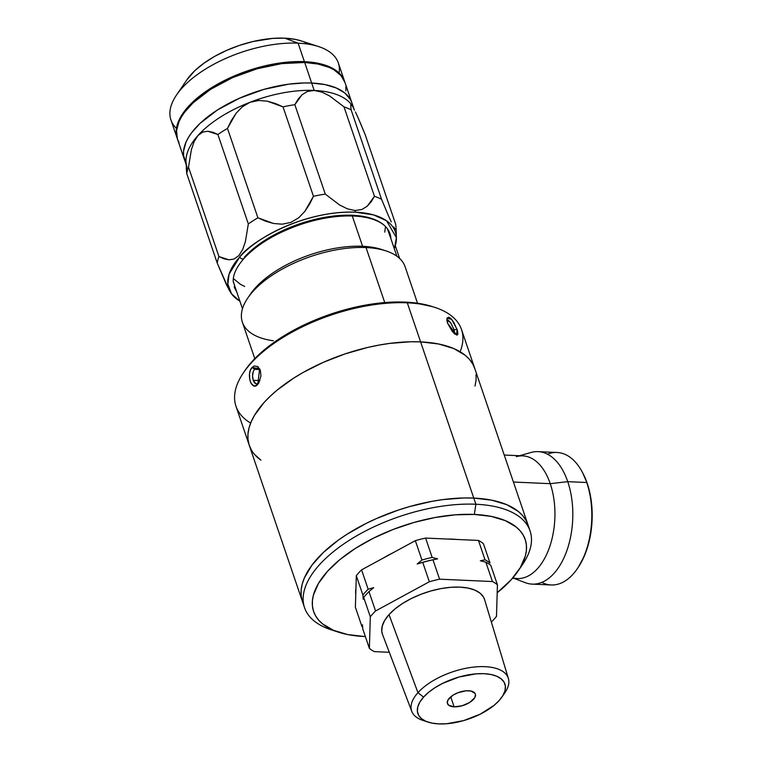 <?xml version="1.0" encoding="UTF-8"?>
<svg xmlns="http://www.w3.org/2000/svg" width="762" height="762" viewBox="0 0 762 762"><rect width="100%" height="100%" fill="white"/><g stroke="black" fill="none" stroke-linecap="round" stroke-linejoin="round"><path stroke-width="1.14" d="M311.677 83.039A88.411 41.329 -18.8 0 1 351.911 102.841A88.411 41.329 -18.8 0 1 352.787 106.661A88.411 41.329 161.2 0 0 351.911 102.841A88.411 41.329 161.2 0 0 311.677 83.039L325.041 84.601L336.213 87.954L344.776 92.974L350.396 99.47L352.025 103.203L350.396 99.47L344.776 92.974L336.213 87.954L325.041 84.601L311.677 83.039L304.686 62.484L314.201 90.44A88.411 41.329 -18.8 0 1 351.844 105.194A88.411 41.329 161.2 0 0 351.692 104.985A88.411 41.329 161.2 0 0 314.201 90.44L311.677 83.039L304.343 82.953L311.677 83.039A88.411 41.329 161.2 0 0 220.704 107.947A88.411 41.329 161.2 0 0 184.509 159.82A88.411 41.329 -18.8 0 1 220.704 107.947A88.411 41.329 -18.8 0 1 311.677 83.039M353.93 108.766L344.91 82.286A88.411 41.329 161.2 0 0 304.686 62.484L318.04 64.046L329.213 67.399L333.842 69.713L340.966 75.505L345.024 82.648M345.853 86.639L345.862 90.869M179.032 142.637L177.394 138.913L176.555 130.683L178.975 121.691L181.375 117.024L184.547 112.29L193.072 102.822L210.636 89.306L232.553 77.638L256.937 68.828L281.692 63.627L304.686 62.484A88.411 41.329 161.2 0 0 213.712 87.392A88.411 41.329 161.2 0 0 177.517 139.275L186.08 164.44M186.023 163.192L183.566 155.467L183.556 151.238L185.966 142.246L188.376 137.57L191.548 132.836L200.063 123.368L217.627 109.852L239.544 98.193L263.938 89.373L288.693 84.172L304.343 82.953L288.693 84.172L263.938 89.373L239.544 98.193L217.627 109.852L200.063 123.368L191.548 132.836L188.376 137.57L185.966 142.246L183.556 151.238L183.566 155.467L186.023 163.192M234.201 286.731A82.277 38.462 -18.8 0 0 236.553 291.36L233.229 281.311C232.982 274.53 236.582 266.91 244.011 258.432C257.27 244.211 276.406 232.81 301.438 224.219C313.925 220.104 326.126 217.513 338.052 216.427C352.082 215.236 363.788 216.227 373.161 219.38C379.867 221.732 384.629 224.876 387.429 228.81L390.925 238.801A82.277 38.462 -18.8 0 0 389.973 233.705A82.277 38.462 -18.8 0 0 352.539 215.284A82.277 38.462 -18.8 0 0 244.383 257.204A2.943 2 -138 0 1 243.907 258.537A2.943 2 -138 0 1 239.697 256.994L229.095 274.149L227.848 284.036L231.524 293.799A87.973 41.119 -18.8 0 1 239.697 256.994A87.973 41.119 -18.8 0 1 355.34 212.169A87.973 41.119 -18.8 0 1 396.402 237.668A87.973 41.119 -18.8 0 1 394.249 248.555M355.082 210.531L355.34 212.169L355.082 210.531L361.94 209.464L355.082 210.531L347.339 208.826L355.082 210.531M367.227 206.207L361.94 209.464L367.227 206.207L374.447 196.282L371.285 201.616L367.227 206.207M187.033 167.221A88.411 41.329 -18.8 0 1 197.977 135.493A88.411 41.329 -18.8 0 1 250.022 102.289A88.411 41.329 -18.8 0 1 314.201 90.44L322.002 92.164L329.698 95.993L344.005 106.871A93.326 43.624 -18.8 0 1 351.139 109.899L381.572 199.311A93.326 43.624 161.2 0 0 374.447 196.282A93.326 43.624 -18.8 0 1 381.572 199.311L388.172 215.094L381.572 199.311L351.139 109.899L350.663 104.889L351.311 104.604L352.911 106.871A88.411 41.329 -18.8 0 1 354.425 110.233M391.249 221.923L388.172 215.094L391.249 221.923M395.402 229.238L393.792 226.962L395.402 229.238L396.05 228.952L395.402 229.238M396.021 226.971L395.564 223.942L396.021 226.971M344.634 81.458L338.328 62.96A88.411 41.329 161.2 0 0 298.104 43.167L304.4 61.665A88.411 41.329 -18.8 0 1 344.634 81.458A88.411 41.329 -18.8 0 1 344.767 81.877L340.69 74.676L333.565 68.894L323.65 64.684L317.764 63.227L304.4 61.665L298.104 43.167A88.411 41.329 -18.8 0 1 318.63 46.587A88.411 41.329 -18.8 0 1 339.109 73.019M318.63 46.587L301.285 40.919A71.228 33.29 161.2 0 0 284.759 38.167L298.104 43.167L284.759 38.167L272.653 38.405L252.994 41.529L239.63 45.339L226.647 50.378L214.56 56.426L203.816 63.284L194.843 70.656L186.804 79.934M308.248 43.996L304.514 42.129M301.323 40.938L295.513 39.424L284.759 38.167A71.228 33.29 161.2 0 0 186.833 79.886L176.555 94.955A88.411 41.329 -18.8 0 1 298.104 43.167A88.411 41.329 161.2 0 0 207.131 68.075A88.411 41.329 161.2 0 0 170.936 119.948L177.232 138.446A88.411 41.329 -18.8 0 1 213.427 86.573A88.411 41.329 -18.8 0 1 304.4 61.665L281.416 62.798L256.661 67.999L232.277 76.81L210.35 88.478L192.786 101.994L184.271 111.462L181.099 116.195L178.689 120.872L176.279 129.864L176.289 134.093L177.375 138.855A88.411 41.329 -18.8 0 1 177.232 138.446M176.46 128.397A88.411 41.329 -18.8 0 1 176.555 94.955M361.798 126.444L365.131 134.531L395.564 223.942L365.131 134.531L358.521 118.739L361.798 126.444M355.473 111.947L358.521 118.739L355.473 111.947M352.911 106.871L351.311 104.604L350.663 104.889L351.139 109.899A93.326 43.624 161.2 0 0 344.005 106.871L329.698 95.993L322.002 92.164L314.201 90.44L307.391 91.488L302.066 94.755L294.837 104.68A93.326 43.624 161.2 0 0 283.016 106.861A93.326 43.624 -18.8 0 1 294.837 104.68L297.99 99.346L302.066 94.755L307.391 91.488L314.201 90.44A88.411 41.329 161.2 0 0 250.022 102.289L258.785 100.479L267.319 101.175L275.425 103.518L283.016 106.861L313.458 196.282A93.326 43.624 -18.8 0 1 325.279 194.091L339.585 204.978L347.339 208.826L339.585 204.978L325.279 194.091L294.837 104.68L325.279 194.091A93.326 43.624 161.2 0 0 313.458 196.282L283.016 106.861L267.319 101.175L258.785 100.479L250.022 102.289A88.411 41.329 161.2 0 0 197.977 135.493L202.835 132.026L207.912 131.255L212.979 132.302L217.884 134.512A93.326 43.624 -18.8 0 1 227.476 128.397L231.286 120.625L236.096 113.271L242.268 106.861L250.022 102.289L242.268 106.861L236.096 113.271L227.476 128.397L257.908 217.808L273.596 223.495L282.188 224.19L290.903 222.39L298.675 217.808L304.838 211.398L313.458 196.282L309.648 204.054L304.838 211.398L298.675 217.808L290.903 222.39L282.188 224.19L273.596 223.495L265.5 221.151L257.908 217.808L227.476 128.397A93.326 43.624 161.2 0 0 217.884 134.512L248.326 223.923A93.326 43.624 -18.8 0 1 257.908 217.808A93.326 43.624 161.2 0 0 248.326 223.923L217.884 134.512L207.912 131.255L202.835 132.026L197.977 135.493A88.411 41.329 161.2 0 0 185.985 161.392L186.766 173.612A93.326 43.624 -18.8 0 1 188.509 167.154L191.395 149.6L194.091 141.703L197.977 135.493L194.091 141.703L191.395 149.6L188.509 167.154L218.942 256.565L228.905 259.823L234.029 259.042L238.858 255.584L242.745 249.355L245.44 241.468L248.326 223.923L245.44 241.468L242.745 249.355L238.858 255.584L234.029 259.042L228.905 259.823L223.847 258.766L218.942 256.565L188.509 167.154A93.326 43.624 161.2 0 0 186.766 173.612L217.208 263.023A93.326 43.624 -18.8 0 1 218.942 256.565A93.326 43.624 161.2 0 0 217.208 263.023L186.766 173.612L186.29 168.602L186.938 168.316M344.005 106.871L374.447 196.282L344.005 106.871M229.429 290.684L217.208 263.023L226.876 285.645L231.524 293.799A87.973 41.119 -18.8 0 0 239.868 301.104M394.335 248.812L396.402 237.668L386.534 220.751L373.475 214.874L355.34 212.169C301.171 210.436 249.441 242.811 239.697 256.994A2.943 2 42 0 0 243.907 258.537M417.528 303.228L405.136 266.814A85.963 40.186 161.2 0 0 366.027 247.564L384.753 302.571L366.027 247.564A85.963 40.186 -18.8 0 1 385.982 250.898L381.524 249.441A81.534 38.119 161.2 0 0 362.598 246.288L366.027 247.564L362.598 246.288A81.534 38.119 -18.8 0 1 383.667 250.193M352.282 215.979L362.598 246.288L352.282 215.979M384.715 232.143L385.543 226.59M233.839 278.959L240.401 284.293L244.678 286.426M249.26 295.951A81.534 38.119 -18.8 0 1 362.598 246.288A81.534 38.119 161.2 0 0 250.498 294.046A81.534 38.119 161.2 0 0 249.26 295.951M273.348 340.757A85.963 40.186 -18.8 0 1 247.85 297.913A85.963 40.186 -18.8 0 1 366.027 247.564A85.963 40.186 161.2 0 0 277.578 271.786A85.963 40.186 161.2 0 0 242.392 322.221L254.784 358.635M508.378 678.475L484.584 599.589A53.94 25.213 161.2 0 0 443.608 588.15A53.94 25.213 161.2 0 0 389.02 614.601L417.947 692.677A51.035 23.86 -18.8 0 1 469.602 667.645A51.035 23.86 -18.8 0 1 508.378 678.475A51.035 23.86 -18.8 0 1 503.311 694.82A51.035 23.86 161.2 0 0 505.016 692.534A51.035 23.86 161.2 0 0 482.06 666.607A51.035 23.86 161.2 0 0 417.947 692.677L423.567 697.106A45.968 21.488 -18.8 0 1 481.308 673.627A45.968 21.488 -18.8 0 1 501.987 696.973A45.968 21.488 -18.8 0 1 499.215 700.478L502.891 695.544L504.987 690.743L505.397 686.248L504.12 682.228L501.196 678.847L496.748 676.237L490.938 674.494L483.994 673.684L476.174 673.837L459.162 676.98L442.493 683.438L435.092 687.629L428.701 692.239L423.567 697.106L419.881 702.04L417.795 706.841L417.376 711.337L418.662 715.356L421.577 718.728L426.034 721.347L431.844 723.09L438.788 723.9L446.599 723.748L463.61 720.604L480.279 714.146L494.081 705.345L499.215 700.478A45.968 21.488 -18.8 0 1 428.12 722.119A45.968 21.488 -18.8 0 1 423.567 697.106L417.947 692.677A51.035 23.86 161.2 0 0 423.005 720.452L428.12 722.119M454.142 706.841A14.735 6.887 -18.8 0 1 447.437 703.545A14.735 6.887 -18.8 0 1 453.466 694.896A14.735 6.887 -18.8 0 1 468.63 690.743A14.735 6.887 -18.8 0 1 475.336 694.039A14.735 6.887 -18.8 0 1 469.306 702.688A14.735 6.887 -18.8 0 1 454.142 706.841L450.733 696.839L454.142 706.841L448.627 705.183L447.284 702.812L448.085 699.83L452.961 695.211L457.933 692.715L466.125 690.791L470.859 691.001L475.088 693.487L475.498 694.773L474.697 697.754L469.821 702.374L462.096 705.783L454.142 706.841M362.474 624.802L361.979 626.631A73.676 34.442 161.2 0 0 362.645 627.155A73.676 34.442 -18.8 0 1 361.979 626.631L355.387 607.257L356.311 575.701A73.676 34.442 -18.8 0 1 361.569 569.862L415.347 540.658L421.938 560.022L417.214 563.994A71.228 33.29 -18.8 0 1 437.626 558.86L432.178 557.441A73.676 34.442 161.2 0 0 421.938 560.022A73.676 34.442 -18.8 0 1 432.178 557.441L425.587 538.077A73.676 34.442 161.2 0 0 415.347 540.658A73.676 34.442 -18.8 0 1 425.587 538.077L478.441 540.429L485.032 559.803L480.393 560.765L485.842 562.175A73.676 34.442 -18.8 0 1 490.823 565.433L497.424 584.797L496.491 616.353A73.676 34.442 -18.8 0 1 491.366 622.068A73.676 34.442 161.2 0 0 496.491 616.353L497.424 584.797L490.823 565.433A73.676 34.442 161.2 0 0 485.842 562.175L492.433 581.539A73.676 34.442 -18.8 0 1 497.424 584.797A73.676 34.442 161.2 0 0 492.433 581.539L485.842 562.175L480.393 560.765L485.032 559.803A73.676 34.442 -18.8 0 1 490.023 563.051A73.676 34.442 161.2 0 0 485.032 559.803L478.441 540.429A73.676 34.442 -18.8 0 1 483.422 543.687A73.676 34.442 161.2 0 0 478.441 540.429L425.587 538.077L432.178 557.441L437.626 558.86A71.228 33.29 161.2 0 0 417.214 563.994L422.748 562.394A73.676 34.442 -18.8 0 1 432.987 559.822L437.626 558.86L432.987 559.822L439.579 579.187L492.433 581.539L439.579 579.187L432.987 559.822A73.676 34.442 161.2 0 0 422.748 562.394L429.339 581.758A73.676 34.442 -18.8 0 1 439.579 579.187A73.676 34.442 161.2 0 0 429.339 581.758L422.748 562.394L417.214 563.994L421.938 560.022L415.347 540.658L361.569 569.862A73.676 34.442 161.2 0 0 356.311 575.701L362.903 595.065L363.226 599.265L363.712 597.437A73.676 34.442 -18.8 0 1 368.97 591.607L373.694 587.635L368.16 589.226A73.676 34.442 161.2 0 0 362.903 595.065A73.676 34.442 -18.8 0 1 368.16 589.226L361.569 569.862L368.16 589.226L373.694 587.635L368.97 591.607A73.676 34.442 161.2 0 0 363.712 597.437L370.303 616.801A73.676 34.442 -18.8 0 1 375.561 610.972L368.97 591.607L375.561 610.972L429.339 581.758L375.561 610.972A73.676 34.442 161.2 0 0 370.303 616.801L363.712 597.437L363.226 599.265L362.903 595.065L356.311 575.701L355.387 607.257L361.979 626.631L362.474 624.802L362.788 629.002L362.474 624.802M490.023 563.051L483.422 543.687L490.023 563.051M362.788 629.002L369.38 648.367L370.303 616.801L369.38 648.367L362.788 629.002M374.371 651.624A73.676 34.442 -18.8 0 1 369.38 648.367A73.676 34.442 161.2 0 0 374.371 651.624L389.296 652.291L374.371 651.624M382.524 634.46L381.762 631.307L382.248 626.031L384.696 620.392L389.02 614.601L395.04 608.895L402.546 603.475L411.232 598.57L420.767 594.35L430.797 590.988L440.922 588.607L450.752 587.302L459.924 587.121L468.068 588.073L474.888 590.121L480.108 593.179L483.537 597.141L484.622 599.704M389.02 614.601A53.94 25.213 161.2 0 0 382.476 634.355L411.766 711.365A51.035 23.86 -18.8 0 1 417.947 692.677L389.02 614.601M425.748 721.223A51.035 23.86 -18.8 0 1 411.766 711.365M257.204 367.998L254.546 369.275L253.27 371.456L252.546 375.866L253.251 380.305L259.918 380.6L253.251 380.305C254.746 384.086 256.68 384.848 259.08 382.6L257.461 383.762L255.822 383.734L253.251 380.305C251.984 375.999 252.412 372.323 254.546 369.275L252.07 367.446C245.774 374.075 251.898 392.068 257.785 384.258L259.08 382.6L257.785 384.258L259.661 368.77L252.07 367.446L254.546 369.275L260.099 369.694L258.147 368.17M446.846 320.164L450.561 322.612L454.104 329.727L451.904 330.918L454.104 329.727A7.953 2.419 -118.5 0 1 454.104 329.736L457.076 329.394L451.542 319.23L446.951 318.373L447.523 323.145L446.837 320.107L447.084 317.992L448.923 317.221L450.771 318.43L453.819 322.383L457.562 330.975L457.876 334.327L457.076 335.051L454.533 333.708L452.304 331.403L447.523 323.145L456.543 334.966L457.076 329.394L454.104 329.736L454.714 333.861M434.959 307.438L432.483 306.629A116.662 54.531 161.2 0 0 405.403 302.114L407.308 302.828A119.11 55.683 -18.8 0 1 434.959 307.438A119.11 55.683 -18.8 0 1 460.124 351.758M256.632 383.896L255.822 383.734M447.18 320.05L448.475 320.44L450.818 322.974L454.104 329.727A7.953 2.419 -118.5 0 1 454.104 329.736L454.59 334.051M420.605 341.881A119.11 55.683 -18.8 0 1 474.793 368.551A119.11 55.683 161.2 0 0 420.605 341.881L438.598 343.986L453.647 348.501L465.182 355.273L469.487 359.416L472.754 364.026L474.955 369.046L472.754 364.026L469.487 359.416L465.182 355.273L453.647 348.501L438.598 343.986L420.605 341.881L407.308 302.828L473.774 498.081A119.11 55.683 -18.8 0 1 527.971 524.761A119.11 55.683 161.2 0 0 473.774 498.081L463.887 497.967L442.808 499.615L431.806 501.367L409.451 506.625L398.307 510.083L376.599 518.493L366.255 523.37L347.072 534.21L338.414 540.077L323.412 552.421L311.925 565.175L304.419 577.853L302.247 584.006L301.161 589.959L301.171 595.655L302.285 601.047L301.171 595.655L301.161 589.959L302.247 584.006L304.419 577.853L311.925 565.175L323.412 552.421L338.414 540.077L347.072 534.21L366.255 523.37L376.599 518.493L398.307 510.083L409.451 506.625L431.806 501.367L442.808 499.615L463.887 497.967L473.774 498.081L420.605 341.881A119.11 55.683 161.2 0 0 298.037 375.437A119.11 55.683 161.2 0 0 249.269 445.332A119.11 55.683 -18.8 0 1 298.037 375.437A119.11 55.683 -18.8 0 1 420.605 341.881L410.708 341.767L420.605 341.881M530.066 530.923L461.496 329.508A119.11 55.683 161.2 0 0 407.308 302.828A119.11 55.683 161.2 0 0 284.74 336.394A119.11 55.683 161.2 0 0 235.982 406.279L302.447 601.532A119.11 55.683 -18.8 0 1 351.215 531.638A119.11 55.683 -18.8 0 1 473.774 498.081L475.879 504.244A119.11 55.683 -18.8 0 1 530.066 530.923A119.11 55.683 -18.8 0 1 520.132 567.89A119.11 55.683 161.2 0 0 522.503 564.604A119.11 55.683 161.2 0 0 475.879 504.244L474.355 514.436A111.747 52.235 -18.8 0 1 518.093 571.062A111.747 52.235 -18.8 0 1 497.186 592.76L511.359 579.568L520.313 567.585L525.389 555.898L526.399 550.316L526.39 544.973L525.342 539.915L523.275 535.21L520.217 530.895L516.179 526.999L505.358 520.656L491.233 516.407L474.355 514.436L475.879 504.244A119.11 55.683 161.2 0 0 329.775 554.726A119.11 55.683 161.2 0 0 331.089 629.764L338.528 632.193A111.747 52.235 -18.8 0 1 337.29 561.794A111.747 52.235 -18.8 0 1 474.355 514.436L455.362 514.817L434.978 517.522L414.004 522.446L393.24 529.419L373.475 538.163L355.483 548.335L339.947 559.546L327.46 571.376L318.506 583.368L313.43 595.046L312.41 600.637L312.43 605.981L313.468 611.029L315.535 615.734L318.602 620.058L322.64 623.954L333.461 630.298L347.577 634.536L364.465 636.508A111.747 52.235 -18.8 0 1 338.528 632.193M476.069 374.428L476.079 380.124L475.002 386.077L476.079 380.124L476.069 374.428M260.947 460.181L254.584 454.466L260.947 460.181A119.11 55.683 -18.8 0 1 249.269 445.332M251.317 449.856L249.117 444.846L248.002 439.455L247.983 433.759L249.069 427.806L251.241 421.653L254.479 415.357L264.023 402.574L270.234 396.221L277.33 389.963L293.894 378.009L303.2 372.418L323.421 362.293L345.129 353.882L367.484 347.501L378.638 345.167L389.63 343.414L410.708 341.767L389.63 343.414L378.638 345.167L367.484 347.501L345.129 353.882L323.421 362.293L303.2 372.418L293.894 378.009L277.33 389.963L270.234 396.221L264.023 402.574L254.479 415.357L251.241 421.653L249.069 427.806L247.983 433.759L248.002 439.455L249.117 444.846L251.317 449.856M258.728 383.01L255.708 385.762L253.594 385.772L250.898 383.01L249.774 379.695L249.526 373.828L250.422 370.208L252.07 367.446L254.251 365.96L257.747 366.532L260.318 370.275L260.947 375.933L258.728 383.01M250.65 423.072A119.11 55.683 -18.8 0 1 243.545 372.599A119.11 55.683 -18.8 0 1 407.308 302.828L405.403 302.114A116.662 54.531 161.2 0 0 245.012 370.446A116.662 54.531 161.2 0 0 244.297 371.513M244.964 370.522L252.051 361.559L258.137 355.34L265.081 349.215L281.302 337.499L300.095 326.879L320.726 317.754L331.48 313.868L342.405 310.477L364.303 305.333L385.572 302.504L395.716 302L414.538 302.838L432.54 306.648M516.322 456.638A61.398 34.814 92.6 0 1 550.24 483.67L513.426 482.032L550.24 483.67A61.398 34.814 -87.4 0 0 522.789 455.876L504.234 455.047M514.083 578.406L525.304 582.682A66.313 37.605 -87.4 0 0 565.023 555.393A66.313 37.605 -87.4 0 0 567.747 481.66A66.313 37.605 92.6 0 1 567.023 550.164A66.313 37.605 92.6 0 1 532.19 584.13L551.183 584.978A66.313 37.605 -87.4 0 0 586.016 551.012A66.313 37.605 -87.4 0 0 586.74 482.508L567.747 481.66L550.24 483.67L567.747 481.66L586.74 482.508L587.226 483.365A64.837 36.767 -87.4 0 0 582.73 472.935L582.139 471.83A66.313 37.605 92.6 0 1 586.74 482.508A66.313 37.605 -87.4 0 0 557.089 452.485L538.086 451.637A66.313 37.605 92.6 0 1 567.747 481.66A66.313 37.605 -87.4 0 0 531.104 452.466L519.551 455.724M547.487 454.209A66.313 37.605 92.6 0 1 582.139 471.83M512.455 578.329L517.322 578.548A61.398 34.814 -87.4 0 0 549.573 547.106A61.398 34.814 -87.4 0 0 550.24 483.67A61.398 34.814 92.6 0 1 548.316 550.488A61.398 34.814 92.6 0 1 512.874 577.844M577.863 567.928L578.548 566.89A64.837 36.767 -87.4 0 0 587.226 483.365L586.74 482.508A66.313 37.605 92.6 0 1 577.863 567.928A66.313 37.605 92.6 0 1 541.782 582.397M578.444 567.033L584.616 555.355L588.416 544.22L590.95 532.105L592.112 519.484L591.874 506.825L590.217 494.633L587.226 483.365L582.701 472.878M528.133 525.247L525.932 520.227L522.665 515.617L518.36 511.473L506.825 504.701L491.776 500.186L473.774 498.081A119.11 55.683 161.2 0 0 351.215 531.638A119.11 55.683 161.2 0 0 302.447 601.532L304.552 607.695A119.11 55.683 -18.8 0 1 353.311 537.81A119.11 55.683 -18.8 0 1 475.879 504.244L473.774 498.081L491.776 500.186L506.825 504.701L518.36 511.473L522.665 515.617L525.932 520.227L528.133 525.247M355.768 594.284A66.561 31.109 -18.8 0 1 355.93 588.674L355.768 594.284M383.677 557.86A66.561 31.109 -18.8 0 1 393.24 552.66L383.667 557.86M447.313 539.048A66.561 31.109 -18.8 0 1 452.133 539.125L447.304 539.048M365.36 636.546A111.747 52.235 -18.8 0 1 364.465 636.508L365.36 636.546M456.724 539.467L452.133 539.125A66.561 31.109 -18.8 0 1 456.714 539.467M334.975 630.917A119.11 55.683 -18.8 0 1 304.552 607.695M395.335 245.812L399.659 258.508M239.954 301.361L231.524 293.799M396.402 237.668L396.097 228M387.62 229.076L396.85 256.203M233.239 281.635L242.478 308.753M247.85 297.913L250.498 294.046M505.016 692.534L501.987 696.973M243.545 372.599L245.012 370.446M522.503 564.604L518.093 571.062"/></g></svg>
